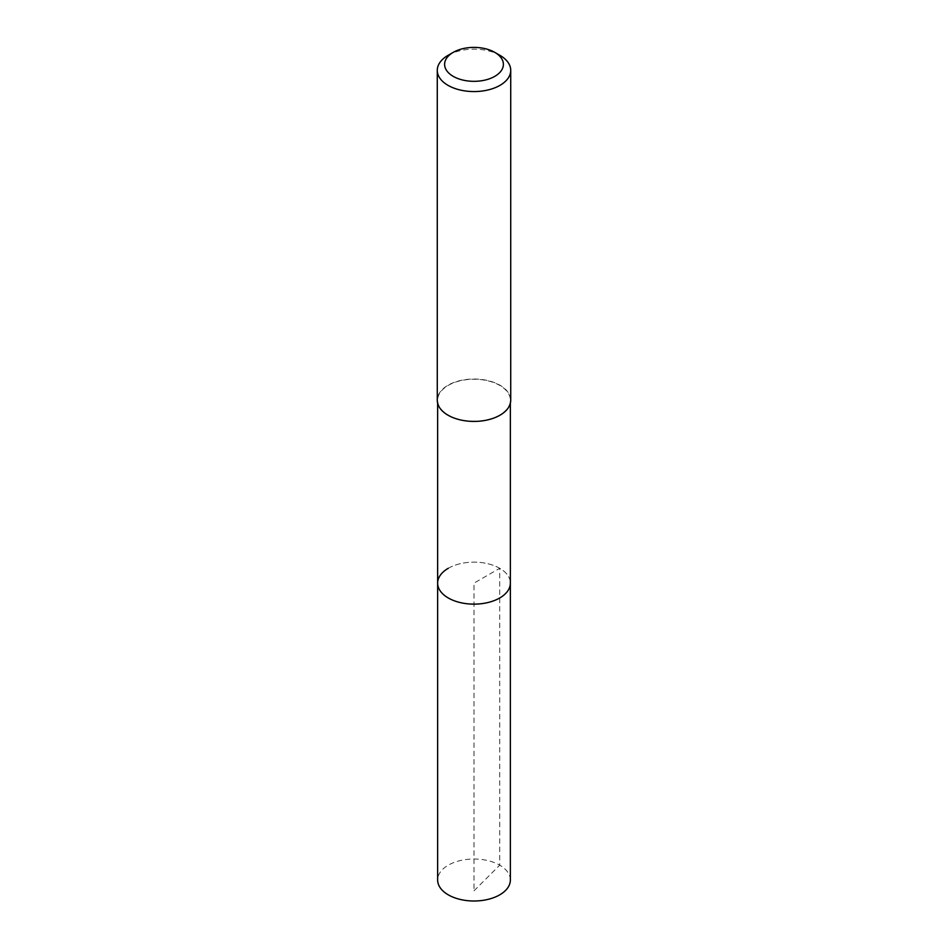 <?xml version="1.0" encoding="UTF-8"?>
<svg xmlns="http://www.w3.org/2000/svg" width="948" height="948" viewBox="0 0 948 948"><rect width="100%" height="100%" fill="white"/><g stroke="black" fill="none" stroke-linecap="round" stroke-linejoin="round"><path stroke-width="0.71" stroke-dasharray="4.74 3.56" d="M510.356 880.017A36.356 20.986 0 0 0 487.912 860.618A36.356 20.986 0 0 0 448.286 865.169A36.356 20.986 0 0 0 437.644 880.017M448.286 568.29A36.356 20.986 180 0 1 487.912 563.74A36.356 20.986 180 0 1 510.356 583.139A36.356 20.986 0 0 0 487.912 563.74A36.356 20.986 0 0 0 448.286 568.29A36.356 20.986 0 0 0 437.644 583.139M499.714 415.058A36.356 20.986 180 0 1 460.088 419.609A36.356 20.986 180 0 1 437.644 400.222A36.356 20.986 180 0 1 448.286 385.374A36.356 20.986 180 0 1 487.912 380.823A36.356 20.986 180 0 1 510.356 400.222A36.356 20.986 180 0 1 499.714 415.058M510.723 400.222A36.723 21.2 0 0 0 488.054 380.634A36.723 21.2 0 0 0 448.025 385.22A36.723 21.2 0 0 0 437.277 400.222M448.025 55.363A36.723 21.2 180 0 1 499.975 55.363M474 890.812L499.714 865.169L499.714 568.29L474 583.139L474 890.812M437.644 400.222L437.644 403.208M510.356 400.222L510.356 403.208"/><path stroke-width="1.42" d="M437.644 403.208L437.644 880.017A36.356 20.986 0 0 0 460.088 899.403A36.356 20.986 0 0 0 499.714 894.853A36.356 20.986 0 0 0 510.356 880.017L510.356 583.139A36.356 20.986 180 0 1 499.714 597.987A36.356 20.986 180 0 1 460.088 602.537A36.356 20.986 180 0 1 437.644 583.139A36.356 20.986 180 0 1 448.286 568.29M437.644 583.139A36.356 20.986 0 0 0 460.088 602.537A36.356 20.986 0 0 0 499.714 597.987A36.356 20.986 0 0 0 510.356 583.139L510.356 403.208M437.277 70.365L437.277 400.222A36.723 21.2 0 0 0 459.946 419.81A36.723 21.2 0 0 0 499.975 415.212A36.723 21.2 0 0 0 510.723 400.222L510.723 70.365A36.723 21.2 180 0 1 499.975 85.356A36.723 21.2 180 0 1 459.946 89.953A36.723 21.2 180 0 1 437.277 70.365A36.723 21.2 180 0 1 448.025 55.363L453.227 52.365A29.376 16.957 180 0 1 494.773 52.365A29.376 16.957 180 0 1 494.773 76.361A29.376 16.957 180 0 1 453.227 76.361A29.376 16.957 180 0 1 453.227 52.365L448.025 55.363M494.773 52.365L499.975 55.363A36.723 21.2 180 0 1 510.723 70.365"/></g></svg>
